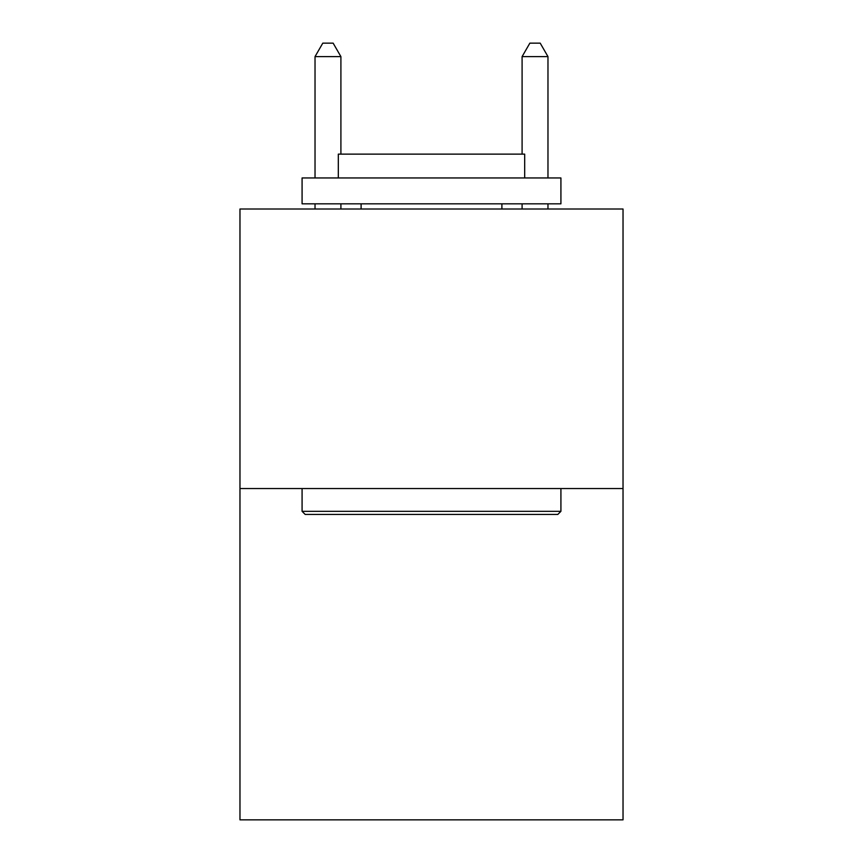 <?xml version="1.0" encoding="UTF-8"?>
<svg xmlns="http://www.w3.org/2000/svg" width="863" height="863" viewBox="0 0 863 863"><rect width="100%" height="100%" fill="white"/><g stroke="black" fill="none" stroke-linecap="round" stroke-linejoin="round"><path stroke-width="1.29" d="M623.032 488.544L623.032 209.008L239.968 209.008L239.968 819.85L623.032 819.85L623.032 488.544L239.968 488.544M557.811 514.434L305.189 514.434L302.082 511.328L560.918 511.328L557.811 514.434M302.082 177.951L560.918 177.951L560.918 203.83L302.082 203.83L302.082 177.951M524.682 177.951L524.682 154.132L338.318 154.132L338.318 177.951M302.082 488.544L302.082 511.328M560.918 488.544L560.918 511.328M361.101 203.83L361.101 209.008M501.899 203.83L501.899 209.008M340.907 154.132L340.907 56.613L315.027 56.613L315.027 177.951M315.027 203.83L315.027 209.008M340.907 203.83L340.907 209.008M315.027 56.613L322.794 43.15L333.14 43.15L340.907 56.613M547.973 209.008L547.973 203.83M547.973 177.951L547.973 56.613L522.093 56.613L522.093 154.132M522.093 209.008L522.093 203.83M522.093 56.613L529.86 43.15L540.206 43.15L547.973 56.613"/></g></svg>

